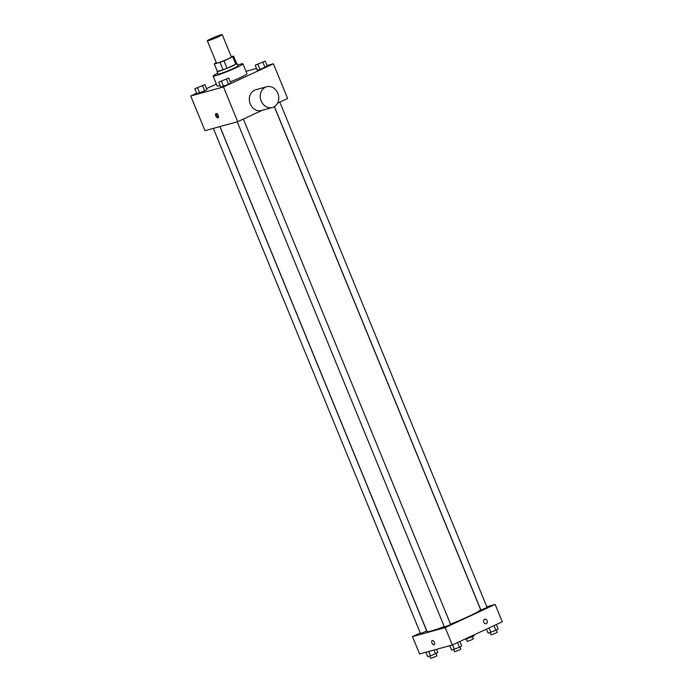 <?xml version="1.0" encoding="UTF-8"?>
<svg xmlns="http://www.w3.org/2000/svg" width="693" height="693" viewBox="0 0 693 693"><rect width="100%" height="100%" fill="white"/><g stroke="black" fill="none" stroke-linecap="round" stroke-linejoin="round"><path stroke-width="1.04" d="M218.875 36.582A8.065 0.598 157.7 0 1 211.33 39.692A8.065 0.598 157.7 0 1 207.32 40.766A8.065 0.598 157.7 0 1 214.553 37.153A8.065 0.598 157.7 0 1 222.236 34.65A8.065 0.598 157.7 0 1 218.875 36.582M222.236 34.65L231.393 56.973A8.065 0.598 157.7 0 1 228.023 58.905A8.065 0.598 157.7 0 1 220.487 62.006A8.065 0.598 157.7 0 1 216.476 63.089L207.32 40.766M227.035 68.286A10.404 0.771 157.7 0 1 223.094 69.82L217.351 71.405L214.302 63.964L220.045 62.379A10.404 0.771 157.7 0 0 223.986 60.845L227.035 68.286L235.802 64.215A10.404 0.771 157.7 0 0 236.616 63.539L233.567 56.098L231.297 56.722M216.32 62.725L215.125 63.28A10.404 0.771 157.7 0 0 214.302 63.964M223.986 60.845L232.744 56.774A10.404 0.771 157.7 0 0 233.567 56.098M223.094 69.82L220.045 62.379M235.802 64.215L232.744 56.774M217.281 71.232A10.75 0.797 -22.3 0 0 217.039 71.552A10.75 0.797 -22.3 0 0 218.659 71.336A10.75 0.797 -22.3 0 0 229.981 67.074A10.75 0.797 -22.3 0 0 236.937 63.392A10.75 0.797 -22.3 0 0 236.538 63.34M236.937 63.392L237.95 65.87A10.75 0.797 157.7 0 1 233.454 68.451A10.75 0.797 157.7 0 1 219.681 73.813A10.75 0.797 157.7 0 1 218.052 74.03L217.039 71.552M237.612 65.047A16.13 1.204 157.7 0 1 242.922 63.834A16.13 1.204 157.7 0 1 236.183 67.697A16.13 1.204 157.7 0 1 221.11 73.908A16.13 1.204 157.7 0 1 213.08 76.074A16.13 1.204 157.7 0 1 217.715 73.207M242.922 63.834L246.994 73.753A16.13 1.204 157.7 0 1 240.254 77.616A16.13 1.204 157.7 0 1 230.353 81.861M220.114 85.516A16.13 1.204 157.7 0 1 217.152 85.993L213.08 76.074M194.837 88.73L196.873 93.694L204.652 90.861L206.912 89.553L204.877 84.589L194.837 88.73L204.877 84.589M216.363 84.07L206.531 88.626M196.673 93.208L190.731 95.972L223.467 86.963L273.406 63.773L267.056 65.523M256.505 68.425L245.989 71.31M218.737 82.164L220.772 87.119L228.551 84.295L230.812 82.978L228.777 78.023L218.737 82.164L228.777 78.023M255.197 65.229L257.233 70.192L259.988 69.43L267.264 66.052L265.237 61.088L255.197 65.229L265.237 61.088M190.731 95.972L204.972 130.691L237.708 121.682L223.467 86.963M218.208 115.324A2.356 1.221 65.1 0 1 218.009 117.784A2.356 1.221 65.1 0 1 215.904 116.164A2.356 1.221 65.1 0 1 216.025 113.513A2.356 1.221 65.1 0 1 218.208 115.324M237.708 121.682L262.318 110.256M277.538 103.188L287.647 98.493L273.406 63.773M272.358 107.493L261.443 110.499A10.75 9.139 -105.4 0 1 249.783 102.555A10.75 9.139 -105.4 0 1 255.743 89.761L266.658 86.764A10.75 9.139 -105.4 0 1 278.101 93.979A10.75 9.139 -105.4 0 1 273.579 107.051A10.75 9.139 -105.4 0 1 272.358 107.493A10.75 9.139 -105.4 0 1 260.689 99.549A10.75 9.139 -105.4 0 1 266.658 86.764M218.416 117.29A2.356 1.221 65.1 0 1 216.952 115.679A2.356 1.221 65.1 0 1 216.666 113.522M274.315 106.653L480.57 609.545A28.924 2.148 157.7 0 1 468.485 616.484A28.924 2.148 157.7 0 1 450.528 624.168M444.256 626.585A28.924 2.148 157.7 0 1 427.053 631.496L219.958 126.568M274.402 106.601L480.881 610.048L487.092 607.492L279.825 102.122M219.872 126.594L426.741 631.002L420.521 633.549L213.34 128.387M243.373 119.057L450.641 624.428L449.237 625.233L444.421 626.974L237.24 121.812M420.296 632.986L412.474 636.624L445.209 627.615L495.149 604.426L486.781 606.73M445.209 627.615L452.33 644.975L419.594 653.984L412.474 636.624M434.355 642.333A2.356 1.221 65.1 0 1 434.147 644.793A2.356 1.221 65.1 0 1 432.051 643.173A2.356 1.221 65.1 0 1 432.172 640.523A2.356 1.221 65.1 0 1 434.355 642.333M452.33 644.975L502.269 621.786L495.149 604.426M484.797 619.221A2.356 2.001 -105.4 0 1 486.044 623.752A2.356 2.001 -105.4 0 1 484.797 619.221A2.356 2.001 -105.4 0 1 486.044 623.752M434.156 644.793A2.356 1.221 65.1 0 1 432.051 643.173A2.356 1.221 65.1 0 1 432.172 640.523M486.469 629.123L488.123 633.159L495.893 630.335L498.163 629.019L496.327 624.549M490.878 632.406L489.041 627.927M495.893 630.335L493.97 625.64M496.353 630.067L497.262 632.293L495.859 633.099L491.051 634.849L490.133 632.605M464.128 639.5L472.002 636.91L474.263 635.594L473.986 634.918M466.978 638.981L466.701 638.305M472.002 636.91L471.63 636.009M472.453 636.642L473.371 638.868L471.968 639.674L467.151 641.423L466.233 639.18M449.844 645.659L451.663 650.095L459.442 647.262L461.703 645.954L459.866 641.475M454.417 649.332L452.581 644.862M459.442 647.262L457.51 642.567M459.892 647.002L460.81 649.228L459.407 650.034L454.591 651.775L453.672 649.54M425.944 652.234L427.763 656.661L430.526 655.907L437.803 652.529L436.495 649.332M430.526 655.907L428.707 651.472M435.542 653.837L433.974 650.025M436.001 653.568L436.911 655.803L435.507 656.609L430.691 658.35L429.773 656.115M263.314 61.876L257.103 64.432M257.233 70.192L259.988 69.43L257.952 64.475M259.988 69.43L265.003 67.36L262.968 62.405M265.003 67.36L267.264 66.052M226.862 78.811L220.651 81.367M220.772 87.119L223.527 86.365L221.491 81.402M223.527 86.365L228.551 84.295L226.516 79.331M228.551 84.295L230.812 82.978M202.971 85.386L196.743 87.916M196.873 93.694L199.627 92.931L197.6 87.976M199.627 92.931L204.652 90.861L202.616 85.906M204.652 90.861L206.912 89.553"/></g></svg>
